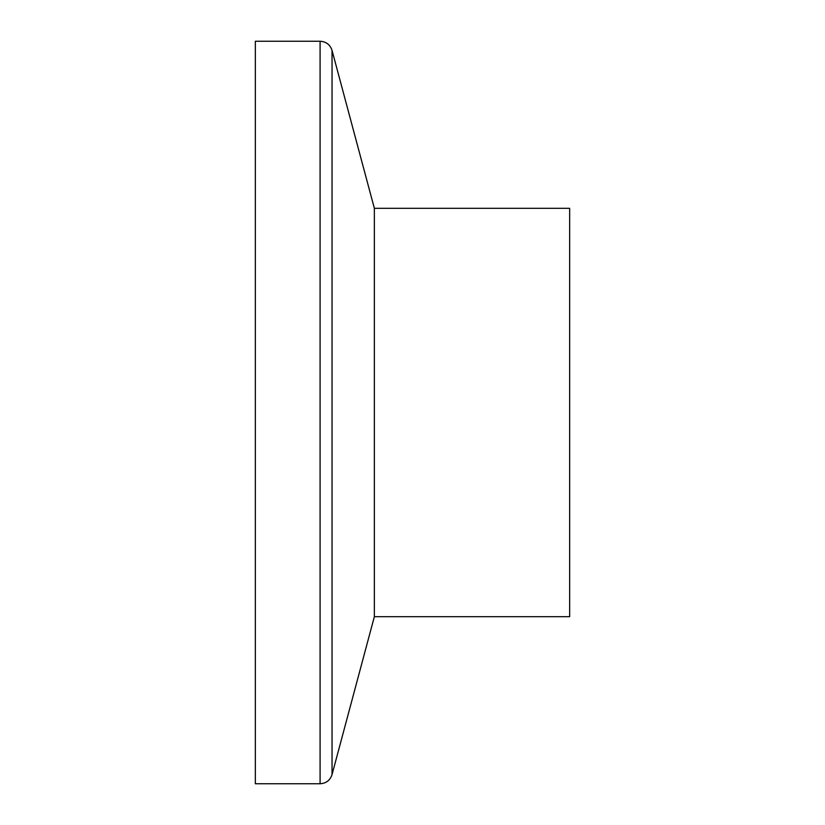 <?xml version="1.0" encoding="UTF-8"?>
<svg xmlns="http://www.w3.org/2000/svg" width="825" height="825" viewBox="0 0 825 825"><rect width="100%" height="100%" fill="white"/><g stroke="black" fill="none" stroke-linecap="round" stroke-linejoin="round"><path stroke-width="1.24" d="M332.042 50.418L374.354 208.312L374.354 616.688L332.042 774.582L332.042 50.418C330.124 44.674 326.143 41.621 320.09 41.25L320.09 783.75C326.143 783.379 330.124 780.326 332.042 774.582M320.09 783.75L255.338 783.75L255.338 41.25L320.09 41.25M374.354 208.312L569.663 208.312L569.663 616.688L374.354 616.688"/></g></svg>
